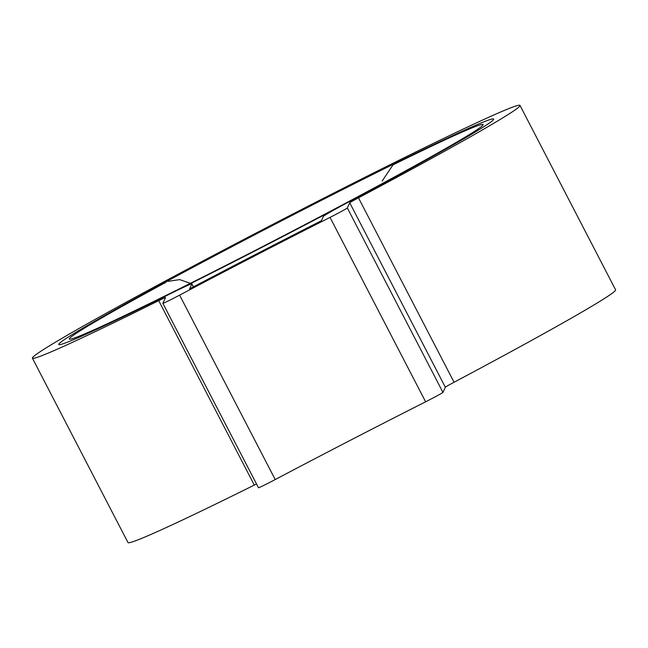 <?xml version="1.0" encoding="UTF-8"?>
<svg xmlns="http://www.w3.org/2000/svg" width="648" height="648" viewBox="0 0 648 648"><rect width="100%" height="100%" fill="white"/><g stroke="black" fill="none" stroke-linecap="round" stroke-linejoin="round"><path stroke-width="0.97" d="M392.923 164.997L399.16 161.376A244.92 7.266 152.6 0 1 493.646 119.078A244.92 7.266 152.6 0 1 493.614 119.41A244.92 7.266 152.6 0 1 275.376 240.408A244.92 7.266 152.6 0 1 58.757 344.501A244.92 7.266 152.6 0 1 58.79 344.177A244.92 7.266 152.6 0 1 277.036 223.179A244.92 7.266 152.6 0 1 493.646 119.078A244.92 7.266 152.6 0 1 493.614 119.41A244.92 7.266 152.6 0 1 349.58 201.504A44.534 1.32 -27.4 0 0 323.384 216.432L321.392 220.733A319.642 9.485 -27.4 0 0 189.621 288.846L191.897 283.954A44.534 1.32 -27.4 0 0 191.897 283.889A44.534 1.32 -27.4 0 0 171.42 293.22A244.92 7.266 152.6 0 1 58.757 344.501A244.92 7.266 152.6 0 1 58.79 344.177A244.92 7.266 152.6 0 1 161.636 284.156L166.099 282.212A233.045 6.917 -27.4 0 0 69.328 338.726A233.045 6.917 -27.4 0 0 69.304 339.042A233.045 6.917 -27.4 0 0 275.416 239.987A233.045 6.917 -27.4 0 0 483.076 124.853A233.045 6.917 -27.4 0 0 483.108 124.546A233.045 6.917 -27.4 0 0 394.259 164.268L392.915 164.997L382.15 181.076M520.004 105.413L615.6 289.834A274.614 8.149 152.6 0 1 615.568 290.207A274.614 8.149 152.6 0 1 454.062 382.247A14.847 0.437 -27.4 0 0 445.338 387.229L442.94 392.38A14.847 0.437 152.6 0 1 425.623 401.809A289.956 8.602 -27.4 0 0 275.206 479.56A14.847 0.437 152.6 0 1 258.463 487.758A14.847 0.437 152.6 0 1 258.463 487.742L162.867 303.337A14.847 0.437 152.6 0 1 162.875 303.321L165.54 297.57A14.847 0.437 -27.4 0 0 165.548 297.554A14.847 0.437 -27.4 0 0 158.72 300.664A274.614 8.149 152.6 0 1 32.4 358.166A274.614 8.149 152.6 0 1 32.432 357.793A274.614 8.149 152.6 0 1 277.133 222.134A274.614 8.149 152.6 0 1 520.004 105.413A274.614 8.149 152.6 0 1 519.971 105.786A274.614 8.149 152.6 0 1 358.474 197.834A14.847 0.437 -27.4 0 0 349.742 202.808L347.344 207.968A14.847 0.437 152.6 0 1 330.026 217.388A289.956 8.602 -27.4 0 0 179.609 295.14A14.847 0.437 152.6 0 1 162.867 303.337M256.511 483.999A14.847 0.437 -27.4 0 0 254.308 485.077A274.614 8.149 152.6 0 1 127.996 542.587L32.4 358.166M191.832 283.856L179.698 279.604L167.775 281.386M454.062 382.247L358.474 197.834M275.206 479.56L179.609 295.14M254.308 485.077L158.72 300.664M445.338 387.229L349.742 202.808M442.94 392.38L347.344 207.968M425.623 401.809L330.026 217.388M193.404 286.853L191.897 283.954M166.099 282.212L161.636 284.156M399.16 161.376L394.259 164.268M193.428 286.845L191.897 283.889"/></g></svg>
